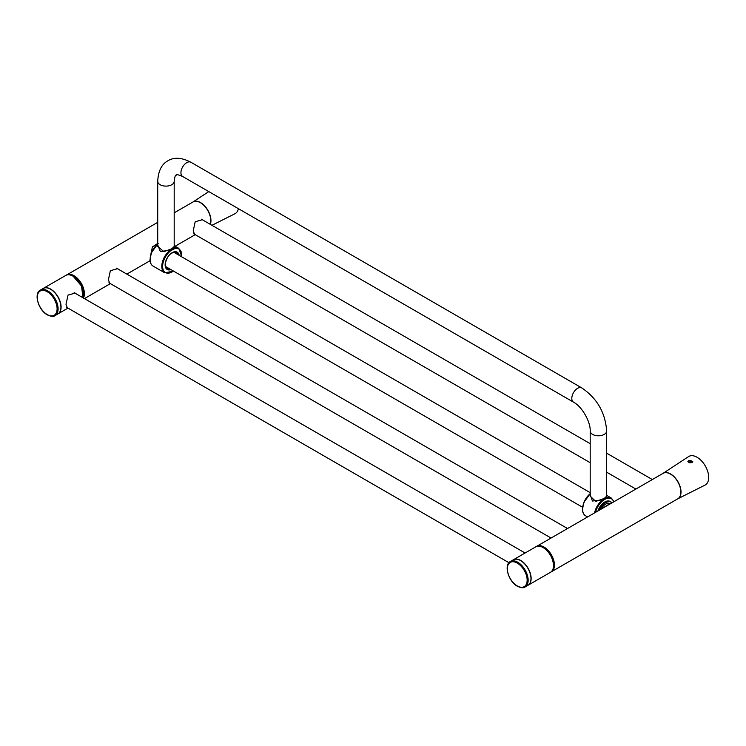 <?xml version="1.0" encoding="UTF-8"?>
<svg xmlns="http://www.w3.org/2000/svg" width="746" height="746" viewBox="0 0 746 746"><rect width="100%" height="100%" fill="white"/><g stroke="black" fill="none" stroke-linecap="round" stroke-linejoin="round"><path stroke-width="1.12" d="M670.44 474.064A14.706 8.486 60 0 1 680.044 487.017A14.706 8.486 60 0 1 677.797 498.804L551.378 571.781A14.706 8.486 -120 0 0 553.635 560.004A14.706 8.486 -120 0 0 544.03 547.051A14.706 8.486 -120 0 0 536.682 546.324A14.706 8.486 -120 0 0 536.234 546.604L663.091 473.337A14.706 8.486 -120 0 1 670.44 474.064M528.009 585.274A14.706 8.486 60 0 0 528.093 585.228A14.706 8.486 60 0 0 530.35 573.45A14.706 8.486 60 0 0 520.745 560.488A14.706 8.486 -120 0 0 513.397 559.761A14.706 8.486 -120 0 0 513.313 559.808M210.213 224.294A14.706 8.486 60 0 0 200.385 202.679A14.706 8.486 -120 0 0 193.037 201.952L174.191 212.834M82.927 297.729L81.566 286.082L73.117 276.188C70.255 274.575 67.783 274.341 65.713 275.46L43.343 288.376A14.706 8.486 -120 0 1 50.691 289.112A14.706 8.486 60 0 1 60.295 302.065A14.706 8.486 60 0 1 58.039 313.842A14.706 8.486 60 0 1 57.955 313.889M76.129 293.812L75.197 293.131L68.054 295.052L65.993 304.284L67.299 307.725M203.378 220.35L202.446 219.669L195.191 221.758L193.233 230.822L194.538 234.263M157.723 243.42L152.408 246.963L150.851 254.2M118.549 269.325L117.616 268.644L110.361 270.733L108.403 279.797L109.709 283.238M174.191 246.217L173.809 249.015A13.521 7.805 120 0 1 181.679 256.792M173.585 271.134L164.726 272.812A14.118 8.15 -60 0 1 162.274 262.583A14.118 8.15 -60 0 1 170.097 250.199L173.464 248.259A14.118 8.15 -60 0 1 178.835 248.362L174.191 245.686M157.723 246.506L157.723 181.362A8.234 4.756 0 0 0 162.805 185.754A8.234 4.756 0 0 0 171.776 184.719A8.234 4.756 0 0 0 174.191 181.362L174.191 246.506L171.776 248.772L163.915 251.672L157.723 246.46M173.445 271.059A13.521 7.805 120 0 1 162.74 267.935A13.521 7.805 120 0 1 170.582 250.87L170.097 250.199L160.371 251.551L157.723 244.94M157.723 181.362C158.236 171.03 161.63 164.167 167.934 160.772C174.023 157.014 181.67 157.499 190.864 162.227L581.749 387.901A8.234 4.756 120 0 0 577.628 388.312A8.234 4.756 120 0 0 572.247 395.566A8.234 4.756 120 0 0 573.515 402.159C581.805 406.374 590.683 421.751 590.189 431.039A8.234 4.756 180 0 0 595.271 435.431A8.234 4.756 180 0 0 604.241 434.405A8.234 4.756 180 0 0 606.657 431.039L606.657 496.183L604.241 498.459L595.709 501.415L590.189 496.127M606.657 495.894L605.92 497.936L602.563 499.876L592.427 501.014L590.189 494.617M175.636 252.12A9.353 5.399 -60 0 1 176.699 253.92M166.377 268.159A9.353 5.399 120 0 0 168.465 268.178M173.604 252.26A8.29 4.784 -60 0 1 174.508 252.586A8.29 4.784 -60 0 1 174.974 252.922M165.481 266.331A8.29 4.784 120 0 0 166.218 266.956A8.29 4.784 120 0 0 166.74 267.189M708.7 477.421A16.468 9.502 60 0 1 705.017 485.114L677.713 498.85A14.715 8.495 60 0 1 677.676 498.869L677.713 498.85A14.715 8.495 60 0 0 681.005 491.987A14.715 8.495 60 0 0 674.421 477.011A14.715 8.495 60 0 0 663.008 473.384L688.558 456.608A16.468 9.502 -120 0 1 701.333 460.664A16.468 9.502 -120 0 1 708.7 477.421M688.577 460.664L692.792 461.522L692.064 462.679L687.849 461.662L688.577 460.664M238.394 208.675A16.468 9.502 60 0 1 234.962 213.729L211.957 225.301M692.288 461.42L690.852 460.59L688.884 460.888L688.353 462.026L689.789 462.856L691.756 462.557L692.288 461.42M691.458 462.604L689.183 462.511M690.852 460.59L690.852 462.25M688.884 460.888L688.884 462.334M550.912 572.023A14.706 8.486 -120 0 0 551.378 571.781L550.912 572.023M551.35 571.669A14.584 8.42 -120 0 0 553.448 559.948A14.584 8.42 -120 0 0 543.946 547.191A14.584 8.42 -120 0 0 536.766 546.408M538.724 546.156A14.23 8.215 60 0 1 543.946 547.48A14.23 8.215 60 0 1 552.721 558.465A14.23 8.215 60 0 1 552.544 570.103M539.852 546.277A14.118 8.15 60 0 1 543.862 547.62A14.118 8.15 60 0 1 553 569.058M553.513 565.533A14.584 8.42 -120 0 0 543.2 547.62M543.116 547.573A14.706 8.486 -120 0 0 535.768 546.846C537.838 545.718 540.309 545.96 543.172 547.573C552.077 552.161 557.141 569.235 550.464 572.313A14.706 8.486 -120 0 0 552.721 560.535A14.706 8.486 -120 0 0 543.116 547.573M157.723 222.336L66.18 275.227A14.706 8.486 60 0 1 66.627 274.938A14.706 8.486 60 0 1 73.975 275.666A14.706 8.486 60 0 1 83.468 298.046M66.711 275.022A14.584 8.42 60 0 1 73.891 275.806A14.584 8.42 60 0 1 83.328 297.971M83.058 297.813A14.23 8.215 -120 0 0 73.891 276.095A14.23 8.215 -120 0 0 68.669 274.77M82.946 297.673A14.118 8.15 -120 0 0 73.807 276.244A14.118 8.15 -120 0 0 69.798 274.892M73.145 276.244A14.584 8.42 60 0 1 83.459 294.148M65.713 275.46A14.706 8.486 60 0 1 73.061 276.188A14.706 8.486 60 0 1 82.909 297.729M169.939 269.036A9.409 5.436 -60 0 1 167.076 268.737C163.132 267.255 166.237 255.85 172.074 252.931L176.485 252.437A9.409 5.436 -60 0 1 178.173 254.768M170.918 269.595A9.996 5.772 -60 0 1 165.155 264.149A9.996 5.772 -60 0 1 172.195 252.661A9.996 5.772 -60 0 1 179.152 255.337M170.582 250.87L173.809 249.015M150.16 259.384A13.521 7.805 -60 0 1 157.723 243.979M164.726 272.812L153.079 266.089A14.118 8.15 -60 0 1 150.524 256.335A14.118 8.15 -60 0 1 157.723 244.073M171.776 248.772L172.195 249.724M190.864 162.227A8.234 4.756 120 0 0 186.752 162.637A8.234 4.756 120 0 0 181.371 169.892A8.234 4.756 120 0 0 182.63 176.485L573.515 402.159M604.241 498.459L604.661 499.41L603.048 500.547L602.563 499.876A14.118 8.15 120 0 0 594.599 512.884M613.753 501.825A13.521 7.805 120 0 0 606.274 498.692L604.661 499.41M603.048 500.547A13.521 7.805 120 0 0 595.569 512.315M606.274 498.692L605.92 497.936A14.118 8.15 120 0 1 611.3 498.048L606.657 495.363M590.189 493.759A14.118 8.15 120 0 0 582.98 506.021A14.118 8.15 120 0 0 585.545 515.766C583.596 514.553 582.561 512.455 582.458 509.462L583.885 502.3L590.627 493.125M582.626 509.061A13.521 7.805 -60 0 1 590.189 493.656M611.804 502.944A10.351 5.977 120 0 0 599.514 510.04M610.191 503.876A8.523 4.924 120 0 0 601.117 509.117M597.91 510.963L603.383 502.851L610.116 501.433L611.944 502.869A10.584 6.108 120 0 0 610.788 501.825A10.584 6.108 120 0 0 599.047 510.311M610.116 501.433A10.584 6.108 120 0 0 598.031 510.898M604.745 502.011A10.351 5.977 120 0 0 597.975 510.935M609.948 504.016A8.29 4.784 120 0 0 609.641 503.811A8.29 4.784 120 0 0 605.575 504.175M47.194 291.705A13.997 8.085 -120 0 0 37.3 297.412A13.997 8.085 -120 0 0 47.194 314.56A13.997 8.085 -120 0 0 57.097 308.844A13.997 8.085 -120 0 0 47.194 291.705M47.697 290.837A14.706 8.486 -120 0 0 40.349 290.11C33.393 293.551 38.531 310.261 47.343 314.877C51.138 316.574 53.712 316.808 55.045 315.577A14.706 8.486 -120 0 0 57.302 303.79A14.706 8.486 -120 0 0 47.697 290.837M40.349 290.11L43.175 288.478A14.706 8.486 60 0 1 50.523 289.206A14.706 8.486 60 0 1 60.128 302.158A14.706 8.486 60 0 1 57.871 313.945L55.045 315.577M50.691 289.299A14.463 8.355 60 0 1 60.92 307.11M517.248 563.081A13.997 8.085 -120 0 0 507.355 568.797A13.997 8.085 -120 0 0 517.248 585.936A13.997 8.085 -120 0 0 527.152 580.229A13.997 8.085 -120 0 0 517.248 563.081M517.752 562.223A14.706 8.486 -120 0 0 510.404 561.496C503.447 564.936 508.585 581.638 517.398 586.263C521.202 587.96 523.767 588.184 525.1 586.953A14.706 8.486 -120 0 0 527.357 575.175A14.706 8.486 -120 0 0 517.752 562.223M510.404 561.496L513.229 559.864A14.706 8.486 60 0 1 520.577 560.591A14.706 8.486 60 0 1 530.182 573.543A14.706 8.486 60 0 1 527.926 585.321L525.1 586.953M520.745 560.684A14.463 8.355 60 0 1 530.975 578.495M208.796 191.591L192.916 202.017A14.715 8.495 60 0 1 192.953 201.998A14.715 8.495 60 0 1 204.367 205.626A14.715 8.495 60 0 1 210.95 220.602A14.715 8.495 60 0 1 210.316 224.359M513.397 559.761L535.768 546.846M528.093 585.228L550.464 572.313M193.746 233.806L590.189 462.688M606.657 472.19L635.862 489.059M201.373 219.193L590.189 443.674M606.657 453.176L652.33 479.547M165.752 266.62L582.561 507.261M173.986 252.353L590.189 492.649M609.128 503.578L609.92 504.035M108.916 282.781L551.033 538.034M116.544 268.168L567.501 528.522M66.506 307.268L508.949 562.708M74.134 292.656L525.091 553.01M67.97 308.107L58.039 313.842M195.219 234.645L175.142 246.236M150.058 260.718L126.848 274.118M110.389 283.62L84.438 298.605M181.819 256.876L178.835 248.362M153.079 266.089C151.13 264.877 150.105 262.779 149.993 259.785L151.419 252.624L158.161 243.448M182.63 176.485C174.471 173.128 177.175 175.506 176.168 175.03C176.075 176.14 175.357 172.615 174.191 181.362M606.657 431.039C605.342 412.622 597.042 398.243 581.749 387.901M590.189 431.039L590.189 496.183M613.986 501.685L611.3 498.048M587.568 516.941L585.545 515.766M601.192 509.07L609.641 503.811M43.175 288.478C45.282 287.341 47.772 287.574 50.644 289.196C59.521 293.793 64.604 310.784 57.871 313.945M513.229 559.864C515.337 558.726 517.827 558.959 520.699 560.572C529.576 565.179 534.658 582.169 527.926 585.321"/></g></svg>
